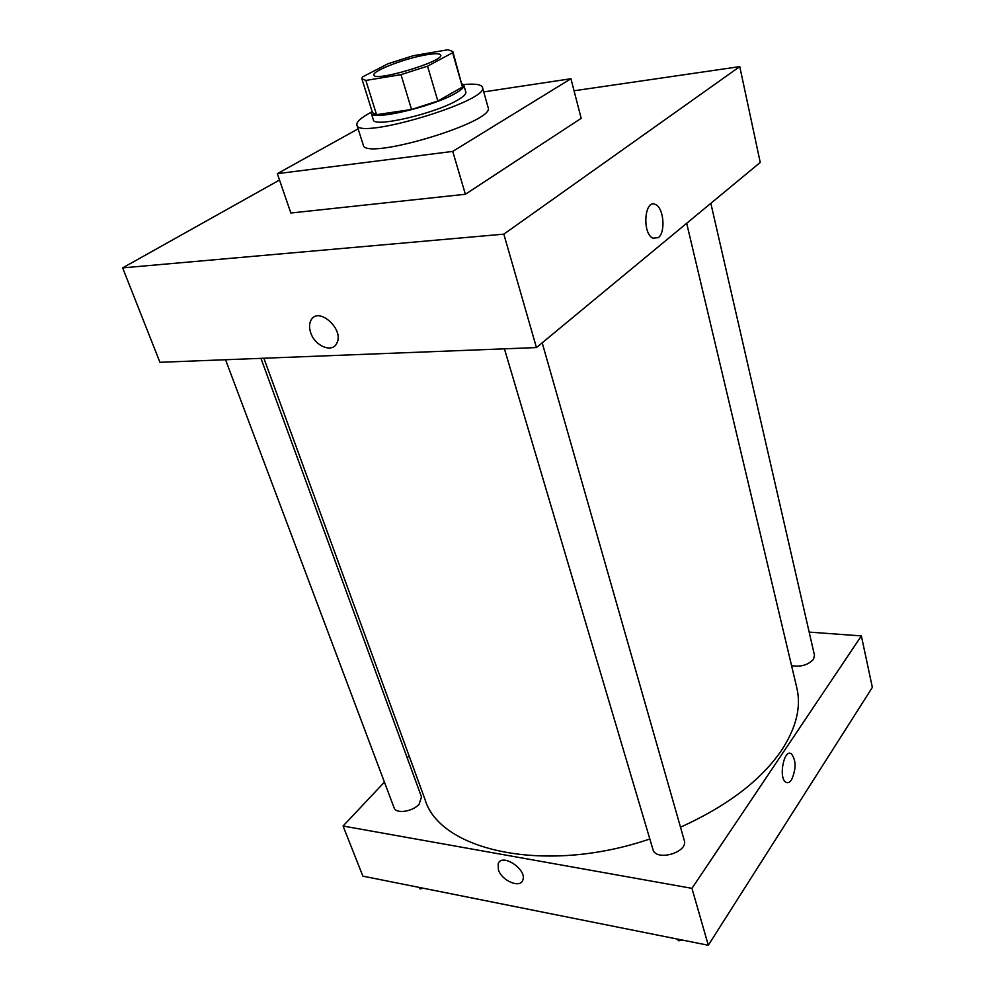 <?xml version="1.0" encoding="UTF-8"?>
<svg xmlns="http://www.w3.org/2000/svg" width="995" height="995" viewBox="0 0 995 995"><rect width="100%" height="100%" fill="white"/><g stroke="black" fill="none" stroke-linecap="round" stroke-linejoin="round"><path stroke-width="1.49" d="M426.631 54.75C435.225 53.32 439.914 53.419 440.698 55.023C444.554 61.168 374.108 82.299 373.946 75.048C371.682 71.118 405.612 58.12 426.631 54.75M387.988 63.755L362.404 77.001L361.869 78.779L365.861 80.433L400.997 74.65L427.551 66.168L452.613 52.747L452.837 51.491L447.874 49.75L413.261 55.708L387.988 63.755M427.551 66.168L437.837 101.03L462.464 87.038L452.613 52.747M452.837 51.491L462.464 87.038M437.837 101.03L411.544 109.487L400.997 74.65M361.869 78.779L372.491 112.709L376.545 114.674L411.544 109.487M371.906 110.843L371.247 113.094C371.06 121.191 433.385 106.627 455.822 93.12C461.655 89.749 464.342 87.15 463.894 85.296L462.103 83.779M463.894 85.296L465.834 92.062C466.294 93.953 463.62 96.59 457.812 99.973C435.449 113.604 373.212 128.056 373.349 119.81L371.247 113.094M376.545 114.674L365.861 80.433M463.459 84.587C474.963 83.493 481.281 84.401 482.426 87.299C490.585 100.607 357.392 140.569 356.882 124.972C356.235 121.912 361.011 117.671 371.21 112.261M482.426 87.299L488.122 107.485C496.493 121.651 364.046 161.389 363.237 144.959L356.882 124.972M483.732 91.901L570.943 78.729L452.737 151.402L277.331 173.665L358.113 128.852M570.943 78.729L581.179 118.33L465.374 194.261L290.851 213.017L277.331 173.665M279.52 180.02L122.646 267.879L503.831 234.148L739.77 66.615L574.053 90.781M658.354 237.581L652.907 238.203C641.725 233.24 644.673 198.005 655.693 204.634C663.814 208.104 665.742 232.382 658.354 237.581M122.646 267.879L159.934 362.304L536.442 347.578L760.242 162.446L739.77 66.615M536.442 347.578L503.831 234.148M310.689 332.716C309.109 327.977 309.159 323.91 310.85 320.502C317.803 305.515 344.879 329.407 336.708 343.362C332.231 353.3 314.868 346.098 310.689 332.716C314.88 346.086 332.231 353.287 336.708 343.362C344.879 329.407 317.815 305.515 310.863 320.502C309.171 323.91 309.109 327.977 310.701 332.716M465.374 194.261L452.737 151.402M658.354 237.594C665.742 232.382 663.814 208.104 655.693 204.634C644.673 198.005 641.713 233.24 652.907 238.203L658.354 237.594M686.687 223.29L796.808 687.781C801.373 706.898 796.298 727.718 781.61 750.242C761.001 780.304 727.308 805.962 680.505 827.218M649.822 838.984C545.459 874.754 439.653 850.75 424.964 799.333L263.874 358.25M542.188 342.84L684.261 840.365C688.602 852.466 655.73 861.894 652.907 849.357L504.428 348.835M710.84 203.303L814.482 655.295L813.462 659.362C807.965 665.083 800.664 667.172 791.56 665.63M260.951 358.362L421.507 796.983L419.169 804.134C412.763 811.783 395.861 814.184 394.07 807.753L225.542 359.742M708.303 945.25L362.876 876.147L343.076 826.024L384.431 782.12L343.076 826.024L691.948 888.348L861.359 635.917L809.159 632.099L861.359 635.917L872.354 687.383L708.303 945.25L691.948 888.348L861.359 635.917M409.107 755.914L407.216 757.929L409.107 755.914M418.783 887.341L420.126 888.908L423.36 888.249M420.126 888.908L419.591 887.503M676.811 938.944L678.814 940.797L682.508 940.088M678.814 940.797L678.354 939.255M498.408 869.792L498.172 863.772C501.667 852.528 527.499 869.642 522.785 880.165C520.248 888.697 501.691 880.724 498.408 869.792C501.704 880.724 520.248 888.697 522.785 880.165C527.499 869.63 501.679 852.528 498.172 863.772L498.408 869.792M343.076 826.024L691.948 888.348M791.572 779.732C789.719 782.456 787.853 783.301 785.95 782.269C778.227 778.339 783.923 748.439 791.323 753.762C796.224 760.242 796.298 768.886 791.572 779.732C796.298 768.886 796.211 760.242 791.323 753.762C783.911 748.439 778.227 778.339 785.95 782.269C787.841 783.301 789.719 782.456 791.572 779.732"/></g></svg>

